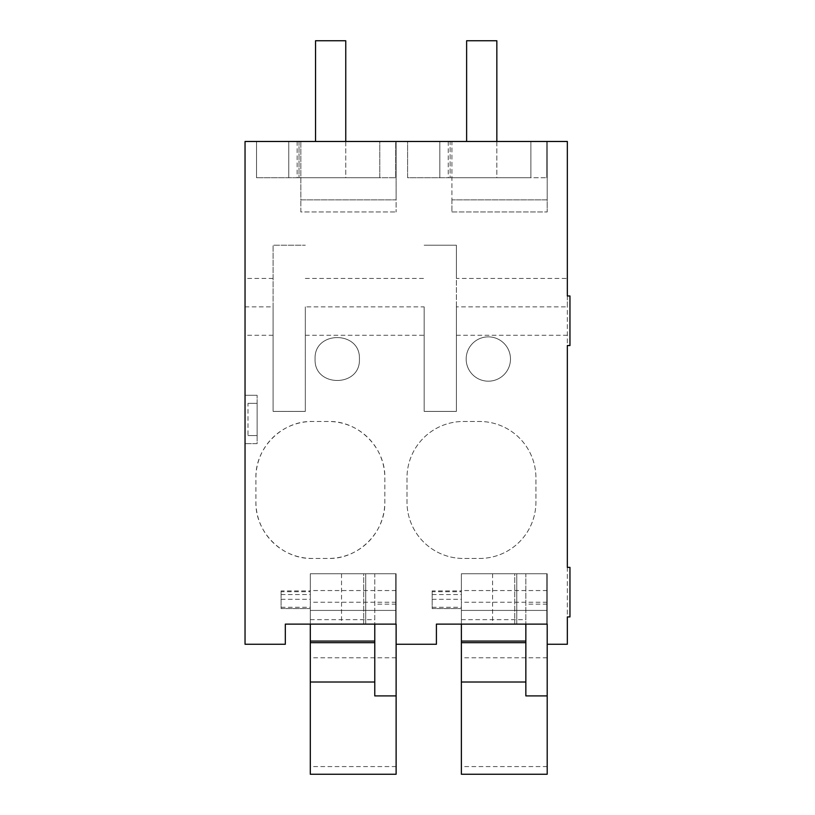 <?xml version="1.0" encoding="UTF-8"?>
<svg xmlns="http://www.w3.org/2000/svg" width="815" height="815" viewBox="0 0 815 815"><rect width="100%" height="100%" fill="white"/><g stroke="black" fill="none" stroke-linecap="round" stroke-linejoin="round"><path stroke-width="0.61" stroke-dasharray="4.08 3.06" d="M424.167 306.868L424.167 411.402L456.4 411.402L456.4 245.213L424.167 245.213L456.4 245.213L456.4 278.455L567.342 278.455L567.342 306.868L456.4 306.868L456.4 411.402L424.167 411.402L424.167 306.868L305.319 306.868L305.319 411.402L273.086 411.402L273.086 306.868L245.04 306.868L245.04 644.268L285.321 644.268L285.321 624.127L310.301 624.127L310.301 573.76L310.301 774.25M245.04 306.868L245.04 141.474L567.342 141.474L567.342 278.455M245.04 443.635L245.04 395.285L257.122 395.285L245.04 395.285L245.04 443.635L257.122 443.635L257.122 395.285L257.122 443.635L245.04 443.635M396.121 644.268L396.121 573.76L310.301 573.76L310.301 624.127L396.121 624.127L396.121 573.76L396.121 644.268L436.402 644.268L436.402 624.127L547.201 624.127L547.201 573.76L547.201 644.268L567.342 644.268L567.342 306.868M547.201 644.268L547.201 573.76L461.382 573.76L461.382 774.25M547.201 774.25L547.201 573.76L461.382 573.76L461.382 624.127L461.382 573.76L525.848 573.76L525.848 624.127M510.485 359.028A22.158 22.158 0 0 0 488.328 336.87A22.158 22.158 0 0 0 466.17 359.028A22.158 22.158 0 0 0 488.328 381.186A22.158 22.158 0 0 0 510.485 359.028A22.158 22.158 0 0 1 488.328 381.186A22.158 22.158 0 0 1 466.17 359.028A22.158 22.158 0 0 1 488.328 336.87A22.158 22.158 0 0 1 510.485 359.028M407.001 477.875L407.001 502.05A56.408 56.408 0 0 0 463.399 558.458A56.408 56.408 0 0 1 407.001 502.05L407.001 477.875A56.408 56.408 0 0 1 463.399 421.477L479.515 421.477A56.408 56.408 0 0 1 535.924 477.875L535.924 502.05A56.408 56.408 0 0 1 479.515 558.458L463.399 558.458L479.515 558.458A56.408 56.408 0 0 0 535.924 502.05L535.924 477.875A56.408 56.408 0 0 0 479.515 421.477L463.399 421.477A56.408 56.408 0 0 0 407.001 477.875M384.833 477.875L384.833 502.05C385.617 532.195 358.569 559.233 328.435 558.458L312.318 558.458C282.184 559.233 255.136 532.185 255.91 502.05L255.91 477.875C255.136 447.741 282.184 420.693 312.318 421.477L328.435 421.477C358.569 420.693 385.617 447.741 384.833 477.875L384.833 502.05A56.408 56.408 0 0 1 328.435 558.458L312.318 558.458A56.408 56.408 0 0 1 255.91 502.05L255.91 477.875A56.408 56.408 0 0 1 312.318 421.477L328.435 421.477A56.408 56.408 0 0 1 384.833 477.875M315.089 359.028C313.714 330.472 360.739 330.401 359.405 359.028C360.78 387.583 313.755 387.655 315.089 359.028C313.734 330.442 360.76 330.442 359.405 359.028C360.76 387.614 313.734 387.614 315.089 359.028M450.114 141.474L546.794 141.474L450.114 141.474L450.114 177.731L546.794 177.731L450.114 177.731L450.114 141.474M451.928 141.474L547.201 141.474L547.201 199.889L547.201 141.474L451.928 141.474L451.928 199.889L451.928 141.474M407.602 141.474L530.881 141.474L407.602 141.474L407.602 177.731L530.881 177.731L407.602 177.731L407.602 141.474M300.837 141.474L396.121 141.474L300.837 141.474L300.837 199.889L396.121 199.889L396.121 141.474L396.121 211.971L396.121 199.889L300.837 199.889L300.837 141.474M299.034 141.474L395.713 141.474L395.713 177.731L395.713 141.474L299.034 141.474L299.034 177.731L395.713 177.731L299.034 177.731L299.034 141.474M379.8 141.474L256.521 141.474L379.8 141.474L379.8 177.731L256.521 177.731L379.8 177.731L379.8 141.474M273.086 306.868L273.086 245.213L305.319 245.213L273.086 245.213L273.086 411.402L305.319 411.402L305.319 306.868M395.713 624.127L363.684 624.127L395.713 624.127L395.713 573.76L363.684 573.76L395.713 573.76L395.713 624.127M363.684 624.127L341.526 624.127L363.684 624.127L363.684 573.76L341.526 573.76L363.684 573.76L363.684 624.127M396.121 774.25L396.121 573.76L310.301 573.76L374.768 573.76L374.768 624.127M256.521 141.474L256.521 177.731L256.521 141.474M297.149 141.474L297.149 177.731M288.755 141.474L288.755 177.731L288.755 141.474M300.837 211.971L300.837 199.889L300.837 211.971L396.121 211.971L300.837 211.971M247.984 403.344L257.122 403.344L257.122 435.577L247.984 435.577L257.122 435.577L257.122 403.344L247.984 403.344L247.984 435.577M365.701 624.127L365.701 573.76L365.701 624.127M300.837 199.889L396.121 199.889L300.837 199.889M456.4 306.868L456.4 278.455M546.794 624.127L514.764 624.127L546.794 624.127L546.794 573.76L514.764 573.76L546.794 573.76L546.794 624.127M514.764 624.127L492.606 624.127L514.764 624.127L514.764 573.76L492.606 573.76L514.764 573.76L514.764 624.127M567.342 567.362L567.342 616.914L569.96 616.914L569.96 567.362L567.342 567.362M567.342 295.977L567.342 345.529L569.96 345.529L569.96 295.977L567.342 295.977M516.781 624.127L516.781 573.76L516.781 624.127M530.881 141.474L530.881 177.731L530.881 141.474M448.23 141.474L448.23 177.731M439.835 141.474L439.835 177.731L439.835 141.474M451.928 199.889L451.928 211.971L451.928 199.889L547.201 199.889L547.201 211.971L547.201 199.889L451.928 199.889M546.794 141.474L546.794 177.731L546.794 141.474M451.928 211.971L547.201 211.971L451.928 211.971M345.754 141.474L345.754 177.731L315.537 177.731L345.754 177.731L345.754 40.75L315.537 40.75L315.537 141.474M310.301 624.127L310.301 573.76L396.121 573.76L374.768 573.76L374.768 695.908M396.121 766.579L310.301 766.579M396.121 604.17L374.768 604.17M281.094 591.741L281.094 608.571L310.301 608.571L281.094 608.51L281.094 590.906L281.094 591.741L310.301 591.741L310.301 590.916L281.094 590.906M396.121 657.786L310.301 657.786M396.121 590.549L310.301 590.549M396.121 610.425L310.301 610.425L396.121 610.425M310.301 619.655L374.768 619.655M461.382 624.127L461.382 573.76L547.201 573.76L525.848 573.76L525.848 695.908M547.201 766.579L461.382 766.579M547.201 604.17L525.848 604.17M432.174 591.741L432.174 608.571L461.382 608.571L432.174 608.51L432.174 590.906L432.174 591.741L461.382 591.741L461.382 590.916L432.174 590.906M547.201 657.786L461.382 657.786M547.201 590.549L461.382 590.549M547.201 610.425L461.382 610.425L547.201 610.425M461.382 619.655L525.848 619.655M496.844 141.474L496.844 177.731L466.628 177.731L496.844 177.731L496.844 40.75L466.628 40.75L466.628 141.474M273.086 335.281L245.04 335.281M305.319 335.281L424.167 335.281M456.4 335.281L567.342 335.281M305.319 278.455L424.167 278.455M273.086 278.455L245.04 278.455M396.121 602.244L310.301 602.244M281.094 599.32L310.301 599.32M281.094 607.267L310.301 607.267M281.094 594.543L310.301 594.543M547.201 602.244L461.382 602.244M432.174 599.32L461.382 599.32M432.174 607.267L461.382 607.267M432.174 594.543L461.382 594.543M341.526 573.76L341.526 624.127M492.606 573.76L492.606 624.127"/><path stroke-width="1.22" d="M245.04 644.268L245.04 141.474L567.342 141.474L567.342 295.977L569.96 295.977L569.96 345.529L567.342 345.529L567.342 567.362L569.96 567.362L569.96 616.914L567.342 616.914L567.342 644.268L547.201 644.268L547.201 624.127L436.402 624.127L436.402 644.268L396.121 644.268L396.121 624.127L285.321 624.127L285.321 644.268L245.04 644.268M315.537 141.474L315.537 40.75L345.754 40.75L345.754 141.474M374.768 624.127L374.768 695.908L396.121 695.908L396.121 774.25L310.301 774.25L310.301 682.012L374.768 682.012M396.121 695.908L396.121 644.268M374.768 642.668L310.301 642.668L310.301 682.012M310.301 624.127L310.301 642.668M310.301 641.069L374.768 641.069M525.848 624.127L525.848 695.908L547.201 695.908L547.201 774.25L461.382 774.25L461.382 682.012L525.848 682.012M547.201 695.908L547.201 644.268M525.848 642.668L461.382 642.668L461.382 682.012M461.382 624.127L461.382 642.668M461.382 641.069L525.848 641.069M466.628 141.474L466.628 40.75L496.844 40.75L496.844 141.474"/></g></svg>
